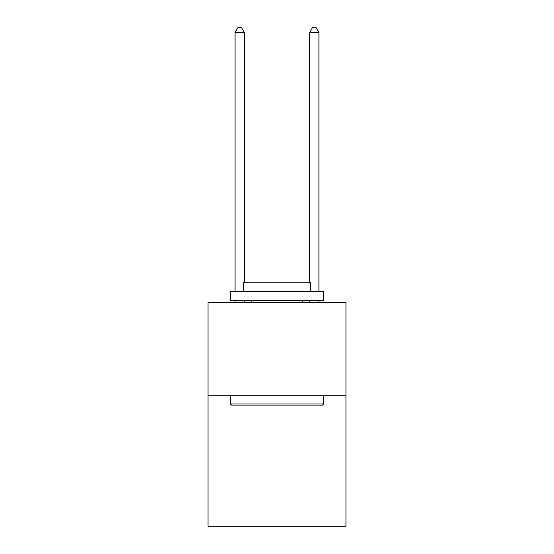 <?xml version="1.0" encoding="UTF-8"?>
<svg xmlns="http://www.w3.org/2000/svg" width="554" height="554" viewBox="0 0 554 554"><rect width="100%" height="100%" fill="white"/><g stroke="black" fill="none" stroke-linecap="round" stroke-linejoin="round"><path stroke-width="0.83" d="M345.994 395.778L345.994 526.3L208.006 526.3L208.006 302.546L345.994 302.546L345.994 395.778L208.006 395.778M231.503 405.099L230.388 403.984L323.612 403.984L322.497 405.099L231.503 405.099M323.612 291.356L323.612 300.683L230.388 300.683L230.388 291.356L323.612 291.356M243.435 291.356L243.435 282.782L310.565 282.782L310.565 291.356M323.612 395.778L323.612 403.984M230.388 395.778L230.388 403.984M302.359 300.683L302.359 302.546M251.641 300.683L251.641 302.546M244.369 302.546L244.369 300.683M244.369 282.782L244.369 32.547L235.048 32.547L235.048 291.356M235.048 302.546L235.048 300.683M235.048 32.547L237.846 27.7L241.572 27.7L244.369 32.547M318.952 302.546L318.952 300.683M318.952 291.356L318.952 32.547L309.631 32.547L309.631 282.782M309.631 300.683L309.631 302.546M309.631 32.547L312.428 27.7L316.154 27.7L318.952 32.547"/></g></svg>
